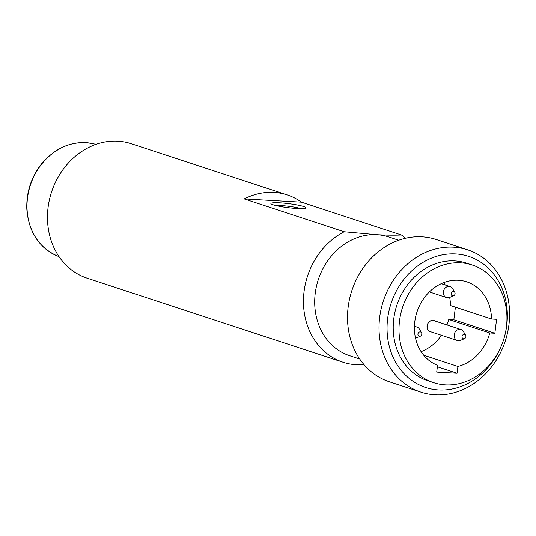<?xml version="1.0" encoding="UTF-8"?>
<svg xmlns="http://www.w3.org/2000/svg" width="536" height="536" viewBox="0 0 536 536"><rect width="100%" height="100%" fill="white"/><g stroke="black" fill="none" stroke-linecap="round" stroke-linejoin="round"><path stroke-width="0.8" d="M359.723 359.026L349.68 355.723A62.511 53.56 -71.8 0 1 316.434 286.385A62.511 53.56 -71.8 0 1 376.862 234.714C386.737 235.23 394.932 235.324 401.451 235.003L301.48 202.166A70.772 60.635 108.2 0 0 287.263 194.936A70.772 60.635 108.2 0 0 273.863 192.404A70.772 60.635 108.2 0 0 244.222 198.923L301.48 202.166M401.451 235.003A70.772 60.635 -71.8 0 1 405.558 238.259M364.038 364.661A70.772 60.635 -71.8 0 1 343.053 362.242A70.772 60.635 -71.8 0 1 303.45 300.723A70.772 60.635 -71.8 0 1 344.186 231.76L244.222 198.923M343.053 362.242L87.073 278.157A70.772 60.635 -71.8 0 1 49.439 199.66A70.772 60.635 -71.8 0 1 117.846 141.156A70.772 60.635 -71.8 0 1 131.246 143.688L287.263 194.936M344.186 231.76L376.862 234.714A62.511 53.56 -71.8 0 1 388.694 236.946L398.744 240.242M301.085 208.645A15.336 1.762 7.1 0 0 275.477 205.456M420.934 392.164L389.438 381.826A74.899 64.173 -71.8 0 1 349.606 298.746A74.899 64.173 -71.8 0 1 422.013 236.832A74.899 64.173 -71.8 0 1 436.19 239.505L467.68 249.85A74.899 64.173 108.2 0 0 453.503 247.176A74.899 64.173 108.2 0 0 381.103 309.091A74.899 64.173 108.2 0 0 420.934 392.164A74.899 64.173 108.2 0 0 435.111 394.844A74.899 64.173 108.2 0 0 507.512 332.93A74.899 64.173 108.2 0 0 467.68 249.85M472.296 265.025L466.521 263.129A61.921 53.057 108.2 0 0 454.796 260.918A61.921 53.057 108.2 0 0 394.938 312.106A61.921 53.057 108.2 0 0 427.869 380.788L433.651 382.691A61.921 53.057 -71.8 0 1 400.72 314.002A61.921 53.057 -71.8 0 1 460.578 262.814A61.921 53.057 -71.8 0 1 472.296 265.025A61.921 53.057 -71.8 0 1 503.378 340.414A61.921 53.057 -71.8 0 1 433.651 382.691M504.805 335.509A69.003 59.121 108.2 0 0 461.597 254.62A69.003 59.121 108.2 0 0 388.144 315.175A69.003 59.121 108.2 0 0 438.723 389.974A69.003 59.121 108.2 0 0 501.616 345.204M297.118 208.517A17.695 2.037 7.1 0 0 305.862 208.075A17.695 2.037 7.1 0 0 288.703 203.653A17.695 2.037 7.1 0 0 270.981 203.734A17.695 2.037 7.1 0 0 297.118 208.517M434.937 320.984A5.896 5.052 108.2 0 0 434.019 320.562A5.896 5.052 108.2 0 0 427.38 324.588A5.896 5.052 108.2 0 0 430.334 331.764A5.896 5.052 108.2 0 0 431.326 331.965M421.115 351.656A44.233 37.895 108.2 0 0 441.463 335.295M446.97 324.937A44.233 37.895 108.2 0 0 448.759 319.49L453.838 319.778L455.406 307.148M453.838 319.778L494.862 333.258L496.597 319.302L491.525 319.014L450.501 305.54A44.233 37.895 108.2 0 0 449.664 297.44M445.228 284.971A44.233 37.895 108.2 0 0 443.801 282.586M437.376 366.798L457.074 373.264L457.918 366.457A44.233 37.895 108.2 0 0 489.79 332.97L494.862 333.258M423.728 355.227L457.918 366.457M491.525 319.014A44.233 37.895 108.2 0 0 466.776 281.836A44.233 37.895 108.2 0 0 417.289 311.081A44.233 37.895 108.2 0 0 437.557 365.304L436.713 372.111L457.074 373.264M448.759 319.49L489.79 332.97M453.67 295.711L449.771 297.393A5.782 4.951 -71.8 0 1 446.562 297.574A5.782 4.951 -71.8 0 1 443.486 291.169A5.782 4.951 -71.8 0 1 449.074 286.392A5.782 4.951 -71.8 0 1 450.166 286.593A5.782 4.951 -71.8 0 1 452.645 288.649L454.789 292.314A2.238 1.923 -71.8 0 1 453.67 295.711A2.238 1.923 -71.8 0 1 451.178 294.009A2.238 1.923 -71.8 0 1 454.789 292.314M414.422 326.987A5.782 4.951 -71.8 0 1 415.822 326.846A5.782 4.951 -71.8 0 1 416.921 327.047A5.782 4.951 -71.8 0 1 419.393 329.104L421.537 332.769A2.238 1.923 -71.8 0 1 420.425 336.166A2.238 1.923 -71.8 0 1 417.926 334.464A2.238 1.923 -71.8 0 1 421.537 332.769M420.425 336.166L416.526 337.848A5.782 4.951 -71.8 0 1 415.534 338.156M464.504 338.658L460.605 340.347A5.782 4.951 -71.8 0 1 457.396 340.528A5.782 4.951 -71.8 0 1 454.32 334.116A5.782 4.951 -71.8 0 1 459.908 329.339A5.782 4.951 -71.8 0 1 461 329.546A5.782 4.951 -71.8 0 1 463.479 331.596L465.617 335.268A2.238 1.923 -71.8 0 1 464.504 338.658A2.238 1.923 -71.8 0 1 462.012 336.963A2.238 1.923 -71.8 0 1 465.617 335.268M457.396 340.528L430.375 331.657A5.782 4.951 -71.8 0 1 427.299 325.245A5.782 4.951 -71.8 0 1 432.887 320.468A5.782 4.951 -71.8 0 1 433.979 320.669L461 329.546M93.686 143.802C74.115 139.869 56.903 146.348 42.043 163.225C31.396 176.565 26.318 191.774 26.8 208.852C28.562 231.579 38.599 247.223 56.896 255.786A59.067 50.605 -71.8 0 1 29.098 189.536A59.067 50.605 -71.8 0 1 85.74 142.623A59.067 50.605 -71.8 0 1 93.686 143.802L95.937 144.358M450.166 286.593L441.242 283.665M446.562 297.574L429.37 291.932M56.896 255.786L59.04 256.677M416.921 327.047L414.442 326.236"/></g></svg>
